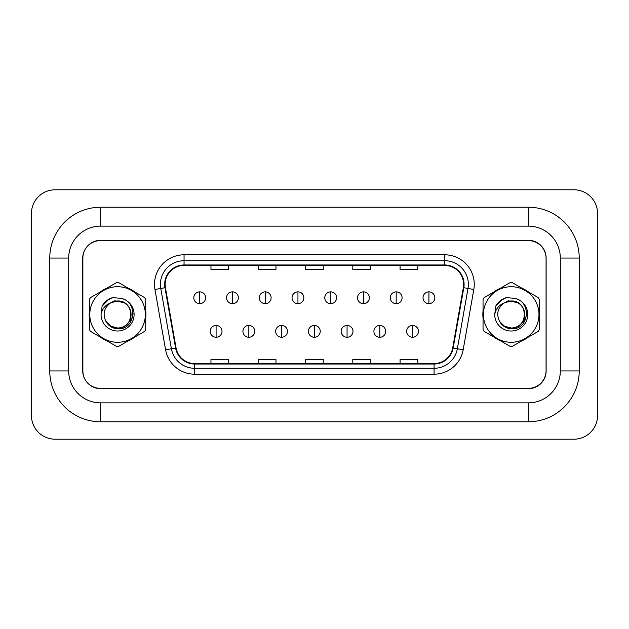 <?xml version="1.0" encoding="UTF-8"?>
<svg xmlns="http://www.w3.org/2000/svg" width="629" height="629" viewBox="0 0 629 629"><rect width="100%" height="100%" fill="white"/><g stroke="black" fill="none" stroke-linecap="round" stroke-linejoin="round"><path stroke-width="0.94" d="M89.192 314.5A28.368 28.368 0 0 0 89.42 318.038A28.368 28.368 0 0 1 89.42 310.962A28.368 28.368 0 0 0 89.192 314.5M100.428 337.105A28.368 28.368 0 0 0 106.553 340.651A28.368 28.368 0 0 1 100.428 337.105M128.575 340.651A28.368 28.368 0 0 0 134.7 337.105A28.368 28.368 0 0 1 128.575 340.651M145.716 318.038A28.368 28.368 0 0 0 145.716 310.962A28.368 28.368 0 0 1 145.716 318.038M482.828 314.5A28.368 28.368 0 0 0 483.048 318.038A28.368 28.368 0 0 1 483.048 310.962A28.368 28.368 0 0 0 482.828 314.5M494.056 337.105A28.368 28.368 0 0 0 500.189 340.651A28.368 28.368 0 0 1 494.056 337.105M522.212 340.651A28.368 28.368 0 0 0 528.336 337.105A28.368 28.368 0 0 1 522.212 340.651M539.344 318.038A28.368 28.368 0 0 0 539.344 310.962A28.368 28.368 0 0 1 539.344 318.038M165.144 284.355A18.917 18.917 0 0 1 184.053 265.446L444.703 265.446A18.917 18.917 0 0 1 463.329 287.642L452.699 347.923A18.917 18.917 0 0 1 434.073 363.554L194.683 363.554A18.917 18.917 0 0 1 176.065 347.923L165.435 287.642A18.917 18.917 0 0 1 165.144 284.355M164.672 284.355A19.389 19.389 0 0 0 164.963 287.72L175.593 348.01A19.389 19.389 0 0 0 194.683 364.026L434.073 364.026A19.389 19.389 0 0 0 453.171 348.01L463.801 287.72A19.389 19.389 0 0 0 444.703 264.974L184.053 264.974A19.389 19.389 0 0 0 164.672 284.355M154.954 289.489A29.555 29.555 0 0 1 184.053 254.808L444.703 254.808A29.555 29.555 0 0 1 473.81 289.489L463.18 349.771A29.555 29.555 0 0 1 434.073 374.192L194.683 374.192A29.555 29.555 0 0 1 165.584 349.771L154.954 289.489L160.772 288.459A23.643 23.643 0 0 1 184.053 260.713L444.703 260.713A23.643 23.643 0 0 1 467.992 288.459L457.362 348.749A23.643 23.643 0 0 1 434.073 368.287L194.683 368.287A23.643 23.643 0 0 1 171.403 348.749L160.772 288.459A23.643 23.643 0 0 1 160.419 284.355M134.7 291.895A28.368 28.368 0 0 0 128.575 288.349A28.368 28.368 0 0 1 134.7 291.895M106.553 288.349A28.368 28.368 0 0 0 100.428 291.895A28.368 28.368 0 0 1 106.553 288.349M528.336 291.895A28.368 28.368 0 0 0 522.212 288.349A28.368 28.368 0 0 1 528.336 291.895M500.189 288.349A28.368 28.368 0 0 0 494.056 291.895A28.368 28.368 0 0 1 500.189 288.349M546.066 258.354A17.73 17.73 0 0 0 528.336 240.616L100.428 240.616A17.73 17.73 0 0 0 82.69 258.354L82.69 370.646A17.73 17.73 0 0 0 100.428 388.384L528.336 388.384A17.73 17.73 0 0 0 546.066 370.646L546.066 258.354M305.513 265.446L305.513 269.448L323.251 269.448L323.251 265.446M258.236 265.446L258.236 269.448L275.966 269.448L275.966 265.446M210.951 265.446L210.951 269.448L228.681 269.448L228.681 265.446M352.798 265.446L352.798 269.448L370.528 269.448L370.528 265.446M400.083 265.446L400.083 269.448L417.813 269.448L417.813 265.446M323.251 363.554L323.251 359.552L305.513 359.552L305.513 363.554M275.966 363.554L275.966 359.552L258.236 359.552L258.236 363.554M228.681 363.554L228.681 359.552L210.951 359.552L210.951 363.554M370.528 363.554L370.528 359.552L352.798 359.552L352.798 363.554M417.813 363.554L417.813 359.552L400.083 359.552L400.083 363.554M528.399 207.224A50.831 50.831 0 0 1 579.23 258.055A50.831 50.831 0 0 0 528.399 207.224L100.601 207.224A50.831 50.831 0 0 0 49.77 258.055L49.77 370.945A50.831 50.831 0 0 0 100.601 421.776L528.399 421.776A50.831 50.831 0 0 0 579.23 370.945L579.23 258.055L560.313 258.055A31.914 31.914 0 0 0 528.399 226.141L100.601 226.141L528.399 226.141L528.399 207.224M49.77 370.945L68.687 370.945L68.687 258.055L68.687 370.945A31.914 31.914 0 0 0 100.601 402.859L528.399 402.859A31.914 31.914 0 0 0 560.313 370.945L560.313 258.055L560.313 370.945L579.23 370.945M528.399 240.325L100.601 240.325A17.73 17.73 0 0 0 82.871 258.055L82.871 370.945A17.73 17.73 0 0 0 100.601 388.675L528.399 388.675A17.73 17.73 0 0 0 546.129 370.945L546.129 258.055A17.73 17.73 0 0 0 528.399 240.325M100.601 207.224L100.601 226.141A31.914 31.914 0 0 0 68.687 258.055L49.77 258.055M597.55 213.435A23.643 23.643 0 0 0 573.907 189.793L55.093 189.793A23.643 23.643 0 0 0 31.45 213.435L31.45 415.565A23.643 23.643 0 0 0 55.093 439.207L573.907 439.207A23.643 23.643 0 0 0 597.55 415.565L597.55 213.435M199.723 291.864A5.913 5.913 0 0 0 193.811 297.776A5.913 5.913 0 0 0 199.723 303.681A5.913 5.913 0 0 0 205.628 297.776A5.913 5.913 0 0 0 199.723 291.864L199.723 303.681A5.913 5.913 0 0 0 205.628 297.776A5.913 5.913 0 0 0 199.723 291.864M216.093 325.437A5.913 5.913 0 0 0 210.18 331.341A5.913 5.913 0 0 0 216.093 337.254A5.913 5.913 0 0 0 222.006 331.341A5.913 5.913 0 0 0 216.093 325.437L216.093 337.254A5.913 5.913 0 0 0 222.006 331.341A5.913 5.913 0 0 0 216.093 325.437M232.463 291.864A5.913 5.913 0 0 0 226.55 297.776A5.913 5.913 0 0 0 232.463 303.681A5.913 5.913 0 0 0 238.375 297.776A5.913 5.913 0 0 0 232.463 291.864L232.463 303.681A5.913 5.913 0 0 0 238.375 297.776A5.913 5.913 0 0 0 232.463 291.864M265.21 291.864A5.913 5.913 0 0 0 259.297 297.776A5.913 5.913 0 0 0 265.21 303.681A5.913 5.913 0 0 0 271.115 297.776A5.913 5.913 0 0 0 265.21 291.864L265.21 303.681A5.913 5.913 0 0 0 271.115 297.776A5.913 5.913 0 0 0 265.21 291.864M297.949 291.864A5.913 5.913 0 0 0 292.037 297.776A5.913 5.913 0 0 0 297.949 303.681A5.913 5.913 0 0 0 303.862 297.776A5.913 5.913 0 0 0 297.949 291.864L297.949 303.681A5.913 5.913 0 0 0 303.862 297.776A5.913 5.913 0 0 0 297.949 291.864M330.697 291.864A5.913 5.913 0 0 0 324.784 297.776A5.913 5.913 0 0 0 330.697 303.681A5.913 5.913 0 0 0 336.601 297.776A5.913 5.913 0 0 0 330.697 291.864L330.697 303.681A5.913 5.913 0 0 0 336.601 297.776A5.913 5.913 0 0 0 330.697 291.864M248.832 325.437A5.913 5.913 0 0 0 242.928 331.341A5.913 5.913 0 0 0 248.832 337.254A5.913 5.913 0 0 0 254.745 331.341A5.913 5.913 0 0 0 248.832 325.437L248.832 337.254A5.913 5.913 0 0 0 254.745 331.341A5.913 5.913 0 0 0 248.832 325.437M281.58 325.437A5.913 5.913 0 0 0 275.667 331.341A5.913 5.913 0 0 0 281.58 337.254A5.913 5.913 0 0 0 287.492 331.341A5.913 5.913 0 0 0 281.58 325.437L281.58 337.254A5.913 5.913 0 0 0 287.492 331.341A5.913 5.913 0 0 0 281.58 325.437M314.319 325.437A5.913 5.913 0 0 0 308.414 331.341A5.913 5.913 0 0 0 314.319 337.254A5.913 5.913 0 0 0 320.232 331.341A5.913 5.913 0 0 0 314.319 325.437L314.319 337.254A5.913 5.913 0 0 0 320.232 331.341A5.913 5.913 0 0 0 314.319 325.437M133.065 313.384L132.916 314.5C132.294 318.007 130.588 320.869 127.805 323.086M124.141 302.698L114.557 300.764L106.034 305.584M131.068 314.013A13.508 13.508 0 0 0 110.806 302.801C104.186 307.51 102.496 313.596 105.743 321.042L105.924 321.364A13.508 13.508 0 0 0 117.568 328.008C134.999 328.857 134.999 300.143 117.568 300.992L110.806 302.801L117.568 300.992C134.999 300.143 134.999 328.857 117.568 328.008A13.508 13.508 0 0 0 131.076 314.5C130.274 306.292 125.769 301.786 117.568 300.992C134.999 300.143 134.999 328.857 117.568 328.008C134.999 328.857 134.999 300.143 117.568 300.992C134.999 300.143 134.999 328.857 117.568 328.008C134.999 328.857 134.999 300.143 117.568 300.992C134.999 300.143 134.999 328.857 117.568 328.008L110.806 326.199L105.924 321.364L110.806 326.199L117.568 328.008L110.806 326.199L105.924 321.364L110.806 326.199L117.568 328.008L110.806 326.199L105.924 321.364L110.806 326.199L117.568 328.008L110.806 326.199L105.924 321.364C108.51 325.924 112.394 328.401 117.568 328.802C135.636 330.311 138.451 301.511 121.027 298.35L112.654 297.627C107.984 299.066 104.461 301.912 102.095 306.166L101.057 314.854A16.511 16.511 0 0 0 117.568 331.011A16.511 16.511 0 0 0 121.027 298.35M117.568 342.278A27.778 27.778 0 0 0 145.346 314.5A27.778 27.778 0 0 0 117.568 286.722A27.778 27.778 0 0 0 89.79 314.5A27.778 27.778 0 0 0 117.568 342.278M117.568 346.414A31.914 31.914 0 0 0 118.614 346.398L144.67 331.357A31.914 31.914 0 0 0 145.716 329.541L145.716 299.459A31.914 31.914 0 0 0 144.67 297.643L118.614 282.602A31.914 31.914 0 0 0 116.522 282.602L90.466 297.643A31.914 31.914 0 0 0 89.42 299.459L89.42 329.541A31.914 31.914 0 0 0 90.466 331.357L116.522 346.398A31.914 31.914 0 0 0 117.568 346.414M101.057 314.854C102.008 309.036 105.263 305.018 110.806 302.801M102.095 306.166L108.778 299.278L112.552 297.659L108.778 299.278L102.11 306.134L108.778 299.278L112.552 297.659L108.778 299.278L102.095 306.166L108.778 299.278L112.654 297.627L106.576 300.78M112.552 297.659L108.778 299.278L102.11 306.134L108.778 299.278L112.552 297.659L108.778 299.278L102.11 306.134M526.701 313.384L526.552 314.5C525.93 318.007 524.224 320.869 521.441 323.086M517.777 302.698L508.193 300.764L499.662 305.584M524.704 314.013A13.508 13.508 0 0 0 504.434 302.801C497.814 307.51 496.132 313.596 499.379 321.042L499.56 321.364A13.508 13.508 0 0 0 511.196 328.008C528.627 328.857 528.627 300.143 511.196 300.992L504.434 302.801L511.196 300.992C528.627 300.143 528.627 328.857 511.196 328.008A13.508 13.508 0 0 0 524.712 314.5C523.91 306.292 519.405 301.786 511.196 300.992C528.627 300.143 528.627 328.857 511.196 328.008C528.627 328.857 528.627 300.143 511.196 300.992C528.627 300.143 528.627 328.857 511.196 328.008C528.627 328.857 528.627 300.143 511.196 300.992C528.627 300.143 528.627 328.857 511.196 328.008L504.442 326.199L499.56 321.364L504.442 326.199L511.196 328.008L504.442 326.199L499.56 321.364L504.442 326.199L511.196 328.008L504.442 326.199L499.56 321.364L504.442 326.199L511.196 328.008L504.442 326.199L499.56 321.364C502.146 325.924 506.023 328.401 511.196 328.802C529.264 330.311 532.087 301.511 514.664 298.35L506.29 297.627C501.62 299.066 498.097 301.912 495.723 306.166L494.693 314.854A16.511 16.511 0 0 0 511.196 331.011A16.511 16.511 0 0 0 514.664 298.35M511.196 342.278A27.778 27.778 0 0 0 538.974 314.5A27.778 27.778 0 0 0 511.196 286.722A27.778 27.778 0 0 0 483.418 314.5A27.778 27.778 0 0 0 511.196 342.278M511.196 346.414A31.914 31.914 0 0 0 512.242 346.398L538.298 331.357A31.914 31.914 0 0 0 539.344 329.541L539.344 299.459A31.914 31.914 0 0 0 538.298 297.643L512.242 282.602A31.914 31.914 0 0 0 510.15 282.602L484.094 297.643A31.914 31.914 0 0 0 483.048 299.459L483.048 329.541A31.914 31.914 0 0 0 484.094 331.357L510.15 346.398A31.914 31.914 0 0 0 511.196 346.414M494.693 314.854C495.644 309.036 498.891 305.018 504.434 302.801M506.188 297.659L502.414 299.278L495.746 306.134L502.414 299.278L506.188 297.659L502.414 299.278L495.723 306.166L502.414 299.278L506.188 297.659L502.414 299.278L495.746 306.134L502.414 299.278L506.188 297.659L502.414 299.278L495.723 306.166L502.414 299.278L506.29 297.627L500.212 300.78M363.436 291.864A5.913 5.913 0 0 0 357.531 297.776A5.913 5.913 0 0 0 363.436 303.681A5.913 5.913 0 0 0 369.349 297.776A5.913 5.913 0 0 0 363.436 291.864L363.436 303.681A5.913 5.913 0 0 0 369.349 297.776A5.913 5.913 0 0 0 363.436 291.864M396.184 291.864A5.913 5.913 0 0 0 390.271 297.776A5.913 5.913 0 0 0 396.184 303.681A5.913 5.913 0 0 0 402.096 297.776A5.913 5.913 0 0 0 396.184 291.864L396.184 303.681A5.913 5.913 0 0 0 402.096 297.776A5.913 5.913 0 0 0 396.184 291.864M428.923 291.864A5.913 5.913 0 0 0 423.018 297.776A5.913 5.913 0 0 0 428.923 303.681A5.913 5.913 0 0 0 434.836 297.776A5.913 5.913 0 0 0 428.923 291.864L428.923 303.681A5.913 5.913 0 0 0 434.836 297.776A5.913 5.913 0 0 0 428.923 291.864M347.066 325.437A5.913 5.913 0 0 0 341.154 331.341A5.913 5.913 0 0 0 347.066 337.254A5.913 5.913 0 0 0 352.979 331.341A5.913 5.913 0 0 0 347.066 325.437L347.066 337.254A5.913 5.913 0 0 0 352.979 331.341A5.913 5.913 0 0 0 347.066 325.437M379.814 325.437A5.913 5.913 0 0 0 373.901 331.341A5.913 5.913 0 0 0 379.814 337.254A5.913 5.913 0 0 0 385.719 331.341A5.913 5.913 0 0 0 379.814 325.437L379.814 337.254A5.913 5.913 0 0 0 385.719 331.341A5.913 5.913 0 0 0 379.814 325.437M412.553 325.437A5.913 5.913 0 0 0 406.641 331.341A5.913 5.913 0 0 0 412.553 337.254A5.913 5.913 0 0 0 418.466 331.341A5.913 5.913 0 0 0 412.553 325.437L412.553 337.254A5.913 5.913 0 0 0 418.466 331.341A5.913 5.913 0 0 0 412.553 325.437M444.703 254.808L444.703 264.974M160.772 288.459L164.963 287.72M194.683 374.192L194.683 364.026M434.073 364.026L434.073 374.192M453.171 348.01L463.18 349.771M165.584 349.771L175.593 348.01M463.801 287.72L473.81 289.489M184.053 254.808L184.053 264.974M528.399 421.776L528.399 402.859L100.601 402.859L100.601 421.776"/></g></svg>
